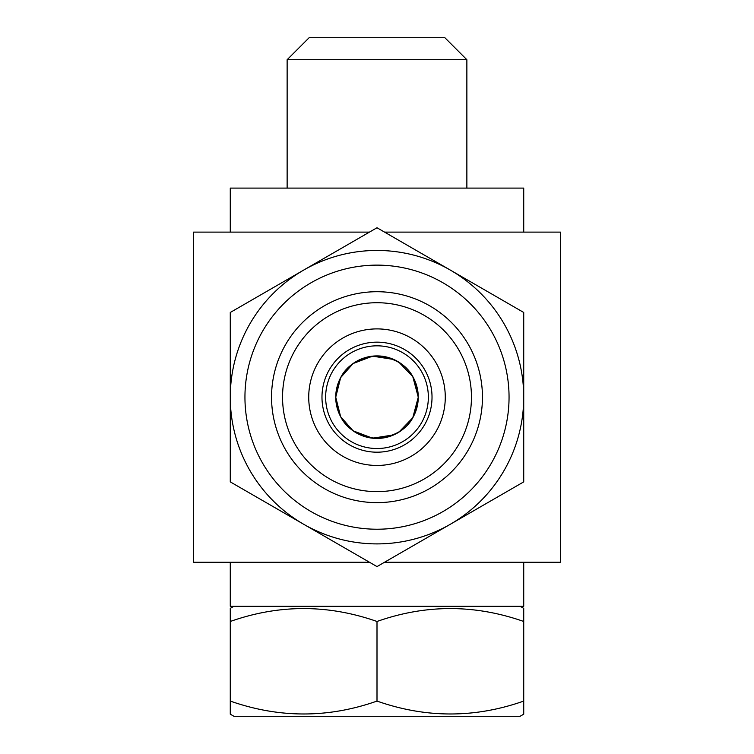 <?xml version="1.0" encoding="UTF-8"?>
<svg xmlns="http://www.w3.org/2000/svg" width="754" height="754" viewBox="0 0 754 754"><rect width="100%" height="100%" fill="white"/><g stroke="black" fill="none" stroke-linecap="round" stroke-linejoin="round"><path stroke-width="1.13" d="M230.272 562.239L230.272 606.254L523.728 606.254L523.728 562.239M233.947 606.254L230.272 608.374L230.272 621.475C279.055 604.274 327.962 604.274 377 621.475C425.784 604.274 474.69 604.274 523.728 621.475L523.728 608.374L520.053 606.254M523.728 713.586L523.728 714.179L520.053 716.3L233.947 716.3L230.272 714.179L230.272 617.036M523.728 714.179L523.728 701.079C474.945 718.279 426.038 718.279 377 701.079C328.216 718.279 279.31 718.279 230.272 701.079L230.272 705.518M398.828 362.156L412.787 376.623L418.263 397.179C416.585 372.495 402.834 358.744 377 355.907C351.175 358.734 337.415 372.485 335.737 397.179A41.263 41.263 0 0 1 377 355.907A41.263 41.263 0 0 1 418.263 397.179C416.585 421.854 402.834 435.605 377 438.442C351.175 435.623 337.415 421.863 335.737 397.179L340.648 377.631L353.117 363.522L372.561 356.152L393.805 359.479M308.725 397.179A68.275 68.275 0 0 0 377 465.454A68.275 68.275 0 0 0 445.275 397.179A68.275 68.275 0 0 0 377 328.895A68.275 68.275 0 0 0 308.725 397.179M369.451 562.239L193.599 562.239L193.599 232.109L369.451 232.109M384.549 232.109L560.401 232.109L560.401 562.239L384.549 562.239M432.023 397.179A55.023 55.023 0 0 1 377 452.193A55.023 55.023 0 0 1 321.977 397.179A55.023 55.023 0 0 1 377 342.156A55.023 55.023 0 0 1 432.023 397.179A55.023 55.023 0 0 1 377 452.193A55.023 55.023 0 0 1 321.977 397.179M230.272 397.179A146.728 146.728 0 0 1 377 250.451A146.728 146.728 0 0 1 523.728 397.179L523.728 481.881L377 566.593L230.272 481.881L230.272 312.467L377 227.755L523.728 312.467L523.728 397.179A146.728 146.728 0 0 1 377 543.898A146.728 146.728 0 0 1 230.272 397.179M244.946 397.179A132.054 132.054 0 0 1 377 265.125A132.054 132.054 0 0 1 509.054 397.179A132.054 132.054 0 0 1 377 529.223A132.054 132.054 0 0 1 244.946 397.179M471.457 397.179A94.457 94.457 0 0 1 377 491.627A94.457 94.457 0 0 1 282.543 397.179A94.457 94.457 0 0 1 377 302.722A94.457 94.457 0 0 1 471.457 397.179M482.456 397.179A105.456 105.456 0 0 1 377 502.635A105.456 105.456 0 0 1 271.544 397.179A105.456 105.456 0 0 1 377 291.713A105.456 105.456 0 0 1 482.456 397.179M287.133 59.707L309.14 37.7L444.86 37.7L466.867 59.707L287.133 59.707L287.133 188.095M466.867 59.707L466.867 188.095M523.728 232.109L523.728 188.095L230.272 188.095L230.272 232.109M398.828 432.193L412.787 417.735L418.263 397.179A41.263 41.263 0 0 1 377 438.442A41.263 41.263 0 0 1 335.737 397.179L340.648 416.726L353.117 430.826L372.561 438.197L393.805 434.869M523.728 617.036L523.728 705.518M230.272 608.968L230.272 608.374M377 701.079L377 621.475M428.357 397.179A51.357 51.357 0 0 1 377 448.526A51.357 51.357 0 0 1 325.643 397.179A51.357 51.357 0 0 1 377 345.822A51.357 51.357 0 0 1 428.357 397.179"/></g></svg>
